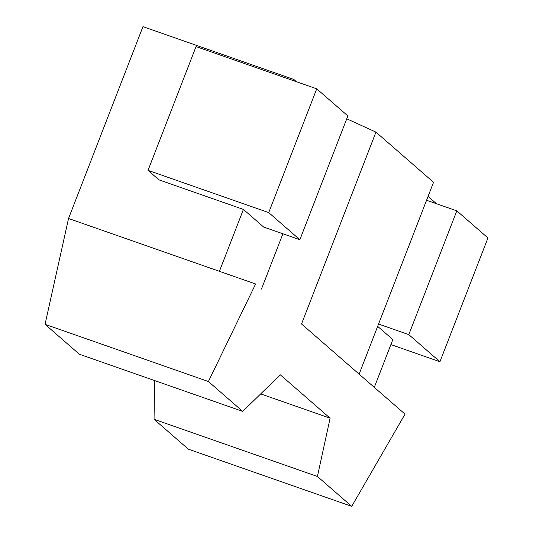 <?xml version="1.0" encoding="UTF-8"?>
<svg xmlns="http://www.w3.org/2000/svg" width="533" height="533" viewBox="0 0 533 533"><rect width="100%" height="100%" fill="white"/><g stroke="black" fill="none" stroke-linecap="round" stroke-linejoin="round"><path stroke-width="0.8" d="M377.657 326.356L392.834 339.581L374.299 387.364L392.834 339.581L377.657 326.356M428.072 196.391L436.5 203.739L428.072 196.391M293.363 80.643L293.823 79.457L296.421 81.716L293.823 79.457L142.957 26.65L68.544 218.503L219.409 271.31L243.414 209.422L263.648 227.045L299.859 239.717L268.725 212.6L148.034 170.36L196.044 46.584L316.735 88.824L347.869 115.941L316.735 88.824L268.725 212.6L299.859 239.717L347.869 115.941L299.859 239.717L263.648 227.045L243.414 209.422L158.934 179.848L148.034 170.36L158.934 179.848L243.414 209.422L219.409 271.31L68.544 218.503L45.052 324.337L208.41 381.521L242.708 411.396L280.291 374.806L330.1 418.192L317.421 476.475L154.057 419.298L188.356 449.172L351.72 506.35L317.421 476.475L351.72 506.35L188.356 449.172L154.057 419.298L154.57 380.542L154.057 419.298L317.421 476.475L330.1 418.192L280.291 374.806L242.708 411.396L208.41 381.521L255.62 283.982L219.409 271.31L255.62 283.982L208.41 381.521L45.052 324.337L68.544 218.503L142.957 26.65L293.823 79.457L293.363 80.643M282.903 233.787L261.456 289.066L282.903 233.787M301.531 323.977L359.122 374.146L301.531 323.977L375.952 132.124L346.763 118.792L375.952 132.124L301.531 323.977M405.04 414.141L359.122 374.146L433.542 182.293L375.952 132.124L433.542 182.293L359.122 374.146L405.04 414.141L351.72 506.35L405.04 414.141M79.35 354.218L45.052 324.337L79.35 354.218L242.708 411.396L79.35 354.218M260.684 393.894L330.1 418.192L260.684 393.894M487.948 237.965L456.821 210.848L426.567 200.261L456.821 210.848L487.948 237.965L439.938 361.74L408.811 334.624L456.821 210.848L408.811 334.624L439.938 361.74L390.896 344.578L439.938 361.74L487.948 237.965M378.557 324.037L408.811 334.624L378.557 324.037M196.044 46.584L316.735 88.824L268.725 212.6L148.034 170.36L196.044 46.584"/></g></svg>
